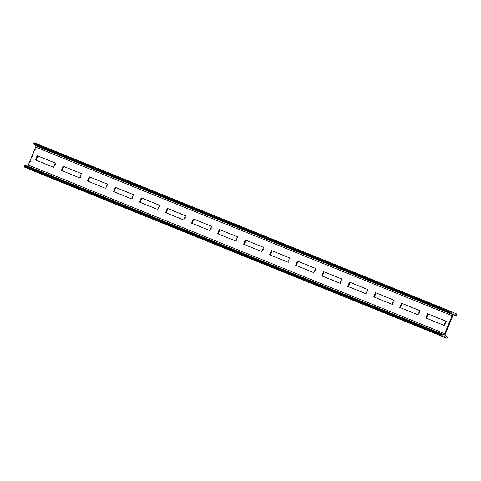 <?xml version="1.0" encoding="UTF-8"?>
<svg xmlns="http://www.w3.org/2000/svg" width="481" height="481" viewBox="0 0 481 481"><rect width="100%" height="100%" fill="white"/><g stroke="black" fill="none" stroke-linecap="round" stroke-linejoin="round"><path stroke-width="0.36" stroke-dasharray="2.4 1.8" d="M30.531 169.703L30.814 169.017A0.752 0.385 112 0 0 30.79 168.194L28.914 166.697A1.275 0.655 -68 0 1 28.878 165.302L36.279 147.354A1.275 0.655 -68 0 1 37.277 146.41L39.634 146.741A0.752 0.385 112 0 0 40.224 146.188L40.506 145.502L34.025 142.695M40.506 145.502L456.95 314.099M426.425 318.236L444.636 325.625L446.38 321.392L445.773 321.146M400.396 307.696L418.608 315.091L420.358 310.852L419.745 310.606M373.761 296.915L392.58 304.551L394.33 300.312L393.723 300.072M368.302 289.778L367.694 289.532L368.302 289.778L366.552 294.011L348.34 286.622M342.274 279.239L341.666 278.992L342.274 279.239L340.524 283.477L321.705 275.841M296.284 265.548L314.496 272.937L316.245 268.705L315.638 268.458M290.217 258.165L289.61 257.918L290.217 258.165L288.468 262.398L269.649 254.762M244.228 244.474L262.44 251.864L264.189 247.625L263.582 247.384M238.161 237.091L237.554 236.844L238.161 237.091L236.411 241.324L217.592 233.688M192.172 223.394L210.383 230.79L212.133 226.551L211.526 226.304M166.143 212.861L184.361 220.25L186.105 216.017L185.498 215.771M140.115 202.321L158.333 209.71L160.077 205.477L159.47 205.231M134.049 194.937L133.441 194.691L134.049 194.937L132.305 199.176L113.48 191.54M87.452 181L106.277 188.636L108.021 184.403L107.413 184.157M81.992 173.863L81.385 173.617L81.992 173.863L80.249 178.102L62.031 170.707M36.003 160.173L54.221 167.562L55.964 163.33L55.357 163.083M445.779 321.128L446.38 321.392M425.817 317.989L426.419 318.248M444.035 325.366L444.636 325.625M419.751 310.594L420.358 310.852M399.789 307.449L400.39 307.714M418.007 314.827L418.608 315.091M393.723 300.054L394.33 300.312M391.979 304.293L392.58 304.551M347.733 286.375L348.334 286.634M365.951 293.753L366.552 294.011M339.923 283.213L340.524 283.477M315.644 268.44L316.245 268.705M295.677 265.302L296.278 265.56M313.895 272.679L314.496 272.937M287.866 262.139L288.468 262.398M263.588 247.366L264.189 247.625M243.62 244.228L244.222 244.486M261.838 251.605L262.44 251.864M235.81 241.065L236.411 241.324M211.532 226.292L212.133 226.551M191.564 223.154L192.166 223.412M209.782 230.525L210.383 230.79M185.504 215.753L186.105 216.017M165.536 212.614L166.137 212.873M183.754 219.991L184.361 220.25M159.476 205.219L160.077 205.477M139.508 202.074L140.109 202.339M157.732 209.451L158.333 209.71M131.704 198.918L132.305 199.176M107.419 184.139L108.021 184.403M105.676 188.378L106.277 188.636M61.424 170.46L62.025 170.725M79.648 177.838L80.249 178.102M55.363 163.065L55.964 163.33M35.396 159.926L35.997 160.185M53.619 167.304L54.221 167.562M30.814 169.017L447.258 337.62M40.224 146.188L456.667 314.784M39.634 146.741L456.078 315.344M37.277 146.41L453.721 315.013M36.279 147.354L452.723 315.957M28.878 165.302L445.322 333.904M28.914 166.697L445.358 335.299M30.79 168.194L447.234 336.796"/><path stroke-width="0.72" d="M450.469 311.297L34.025 142.695L33.742 143.38A0.752 0.385 112 0 0 33.766 144.204L35.642 145.701A1.275 0.655 -68 0 1 35.678 147.096L28.277 165.043A1.275 0.655 -68 0 1 27.279 165.987L24.922 165.656A0.752 0.385 112 0 0 24.333 166.216L24.05 166.901L30.531 169.703L446.975 338.305L447.258 337.62A0.752 0.385 112 0 0 447.234 336.796L445.358 335.299A1.275 0.655 -68 0 1 445.322 333.904L452.723 315.957A1.275 0.655 -68 0 1 453.721 315.013L456.078 315.344A0.752 0.385 112 0 0 456.667 314.784L456.95 314.099L450.469 311.297L450.186 311.983A0.752 0.385 112 0 0 450.21 312.806L452.086 314.303A1.275 0.655 -68 0 1 452.122 315.698L444.721 333.646A1.275 0.655 -68 0 1 443.722 334.59L441.366 334.259A0.752 0.385 112 0 0 440.776 334.812L440.494 335.497L446.975 338.305M24.05 166.901L440.494 335.497M445.779 321.128L427.561 313.756L425.817 317.989L444.035 325.366L445.779 321.128M419.751 310.594L401.533 303.216L399.789 307.449L418.007 314.827L419.751 310.594M393.723 300.054L375.505 292.676L373.761 296.915L391.979 304.293L393.723 300.054M367.7 289.52L349.477 282.143L347.733 286.375L365.951 293.753L367.7 289.52L350.078 282.401L348.34 286.622M341.672 278.98L323.448 271.603L321.705 275.841L339.923 283.213L341.672 278.98L324.05 271.861L322.312 276.082M315.644 268.44L297.42 261.069L295.677 265.302L313.895 272.679L315.644 268.44M289.616 257.906L271.392 250.529L269.649 254.762L287.866 262.139L289.616 257.906L271.993 250.787L270.256 255.008M263.588 247.366L245.364 239.989L243.62 244.228L261.838 251.605L263.588 247.366M237.56 236.832L219.336 229.455L217.592 233.688L235.81 241.065L237.56 236.832L219.943 229.714L218.2 233.934M211.532 226.292L193.314 218.915L191.564 223.154L209.782 230.525L211.532 226.292M185.504 215.753L167.286 208.375L165.536 212.614L183.754 219.991L185.504 215.753M159.476 205.219L141.258 197.841L139.508 202.074L157.732 209.451L159.476 205.219M133.447 194.679L115.23 187.301L113.48 191.54L131.704 198.918L133.447 194.679L115.831 187.566L114.087 191.787M107.419 184.139L89.201 176.767L87.452 181L105.676 188.378L107.419 184.139M81.391 173.605L63.173 166.228L61.424 170.46L79.648 177.838L81.391 173.605L63.775 166.486L62.031 170.707M55.363 163.065L37.145 155.688L35.396 159.926L53.619 167.304L55.363 163.065M445.773 321.146L428.162 314.015L426.425 318.236M419.745 310.606L402.134 303.475L400.396 307.696M393.723 300.072L376.106 292.941L374.368 297.162M315.638 268.458L298.022 261.327L296.284 265.548M263.582 247.384L245.965 240.253L244.228 244.474M211.526 226.304L193.915 219.174L192.172 223.394M185.498 215.771L167.887 208.64L166.143 212.861M159.47 205.231L141.859 198.1L140.115 202.321M107.413 184.157L89.803 177.026L88.059 181.247M55.357 163.083L37.746 155.952L36.003 160.173M427.561 313.756L428.162 314.015M401.533 303.216L402.134 303.475M375.505 292.676L376.106 292.941M349.477 282.143L350.078 282.401M323.448 271.603L324.05 271.861M297.42 261.069L298.022 261.327M271.392 250.529L271.993 250.787M245.364 239.989L245.965 240.253M219.336 229.455L219.943 229.714M193.314 218.915L193.915 219.174M167.286 208.375L167.887 208.64M141.258 197.841L141.859 198.1M115.23 187.301L115.831 187.566M89.201 176.767L89.803 177.026M63.173 166.228L63.775 166.486M37.145 155.688L37.746 155.952M24.333 166.216L440.776 334.812M24.922 165.656L441.366 334.259M27.279 165.987L443.722 334.59M28.277 165.043L444.721 333.646M35.678 147.096L452.122 315.698M35.642 145.701L452.086 314.303M33.766 144.204L450.21 312.806M33.742 143.38L450.186 311.983"/></g></svg>
